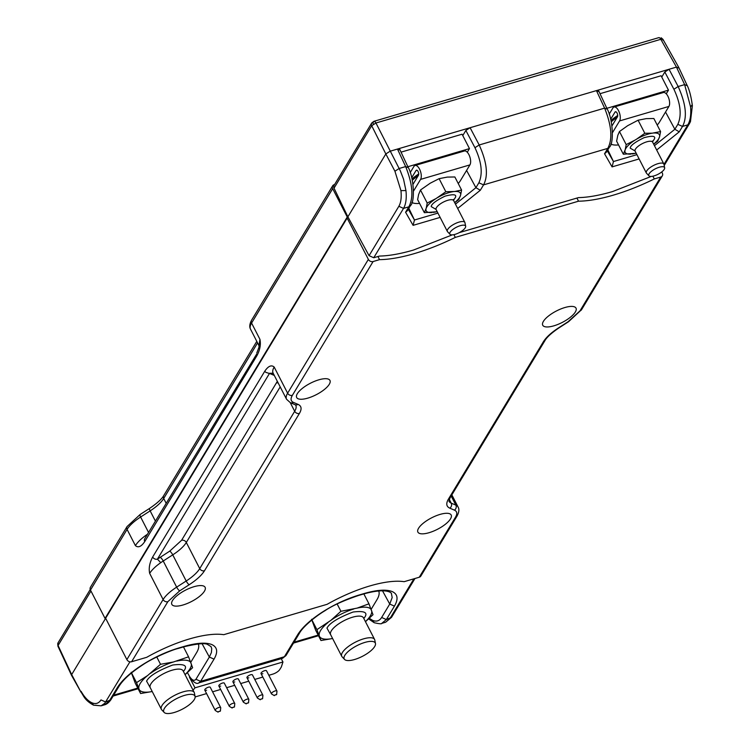 <?xml version="1.0" encoding="UTF-8"?>
<svg xmlns="http://www.w3.org/2000/svg" width="750" height="750" viewBox="0 0 750 750"><rect width="100%" height="100%" fill="white"/><g stroke="black" fill="none" stroke-linecap="round" stroke-linejoin="round"><path stroke-width="1.12" d="M418.247 175.641A29.447 10.116 152.8 0 0 412.312 180.244M260.278 699.769L257.55 698.156A3.075 1.059 -27.2 0 1 257.391 697.987A3.075 1.059 -27.2 0 1 257.503 697.35A3.075 1.059 -27.2 0 1 261.038 695.072A3.075 1.059 -27.2 0 1 262.866 695.175A3.075 1.059 -27.2 0 1 262.903 695.409L262.566 698.738L260.25 699.412L262.631 698.559M408.253 209.175L414.459 220.003L413.091 225.347L405.581 212.231L408.844 206.822C413.756 197.55 412.697 184.134 405.647 166.575L397.462 149.053L390.066 151.228L385.828 153.956L394.922 171.216L400.941 190.631C401.653 197.428 400.95 202.65 398.841 206.306L369.056 255.675L347.887 216.834L334.031 188.166L371.7 125.728L385.828 153.956L105.628 618.253M105.047 618.422L90.469 590.062L127.069 529.397L135.412 545.634C138.197 547.997 141.309 546.647 144.75 541.584A3.694 3.028 -148.9 0 1 144.741 538.744A3.694 3.028 -148.9 0 1 144.75 538.734L144.459 539.428M148.547 532.434L140.616 517.013A29.531 10.153 152.8 0 0 127.069 529.397A3.694 3.028 -148.9 0 1 127.059 526.566L90.459 587.222A3.694 3.028 31.1 0 0 90.469 590.062M144.741 538.744L256.547 354.272A3.694 3.028 31.1 0 0 256.922 355.678C260.016 349.922 261.009 344.456 259.922 339.291L251.578 323.062L332.681 188.653L347.259 217.022M332.681 188.653A3.694 3.028 -148.9 0 1 332.672 185.822A3.694 3.028 -148.9 0 1 334.247 184.65L334.584 184.547M146.747 535.425L146.494 534.9A29.531 10.153 152.8 0 0 135.412 545.634M256.744 353.128L259.078 346.95L258.9 345.469L250.519 329.156C249.253 326.944 249.6 323.972 251.569 320.222A3.694 3.028 31.1 0 0 251.578 323.062A29.531 10.153 152.8 0 0 250.519 329.156M259.003 345.647L259.922 339.291M198.3 643.913A44.306 15.225 -27.2 0 1 196.556 652.716L190.753 662.325M246.216 703.894L243.497 702.281A3.075 1.059 -27.2 0 1 243.328 702.122A3.075 1.059 -27.2 0 1 243.441 701.484A3.075 1.059 -27.2 0 1 246.975 699.206A3.075 1.059 -27.2 0 1 248.803 699.309A3.075 1.059 -27.2 0 1 248.841 699.534L248.503 702.863L246.188 703.547L248.569 702.684M344.559 659.428L342.113 656.822A18.459 6.347 -27.2 0 1 341.747 656.316A18.459 6.347 -27.2 0 1 363.619 638.841A18.459 6.347 -27.2 0 1 374.587 639.431A18.459 6.347 -27.2 0 1 374.784 640.031L375.478 643.538A17.475 6 -27.2 0 1 354.591 659.503A17.475 6 -27.2 0 1 344.559 659.428A17.475 6 -27.2 0 1 348.928 650.869A17.475 6 -27.2 0 1 364.913 642.413A17.475 6 -27.2 0 1 375.478 643.538M311.597 619.303L315.637 630.178L320.963 640.528L332.587 638.522M337.144 603.975L340.912 611.297L330.834 620.391L316.913 629.653L320.963 640.528M363.863 593.916L368.953 603.825L357.094 608.119L340.912 611.297M311.925 619.941L316.913 629.653M368.953 603.825L373.003 614.7L365.466 621.703M357.094 608.119A29.137 10.012 -27.2 0 1 371.25 609.619M371.728 610.894A29.137 10.012 -27.2 0 1 365.428 621.619M353.794 608.991A29.137 10.012 152.8 0 0 330.834 620.391M328.012 622.547A29.137 10.012 152.8 0 0 319.209 635.447M319.688 636.722A29.137 10.012 152.8 0 0 332.587 638.494M330.975 635.353L326.962 628.097C329.644 623.016 338.344 617.653 353.072 612.028C364.95 610.556 368.588 612.628 363.975 618.234L363.806 618.478M218.091 712.153L215.372 710.55A3.075 1.059 -27.2 0 1 215.213 710.381A3.075 1.059 -27.2 0 1 215.316 709.744A3.075 1.059 -27.2 0 1 218.85 707.466A3.075 1.059 -27.2 0 1 220.678 707.569A3.075 1.059 -27.2 0 1 220.725 707.794L220.378 711.122L218.072 711.806L220.444 710.944M653.7 144.234L657.712 141.197L659.597 136.659L660.572 131.578L652.388 133.162A19.247 6.619 152.8 0 0 647.972 134.147A19.247 6.619 152.8 0 0 636.6 139.144L635.081 140.062A19.247 6.619 152.8 0 0 625.856 148.387A19.247 6.619 152.8 0 0 625.219 149.681L623.334 154.228L636.206 153.262M623.334 154.228L616.613 141.159L617.822 135.291L619.472 131.531L626.194 144.6L625.219 149.681M652.388 133.162L644.812 133.284L636.6 139.144M648.975 175.847L646.528 173.25A9.844 3.384 -27.2 0 1 646.331 172.978A9.844 3.384 -27.2 0 1 646.688 170.944A9.844 3.384 -27.2 0 1 658.003 163.659A9.844 3.384 -27.2 0 1 663.844 163.969A9.844 3.384 -27.2 0 1 663.956 164.288L664.65 167.794A8.859 3.047 -27.2 0 1 664.237 169.341A8.859 3.047 -27.2 0 1 656.438 175.031A8.859 3.047 -27.2 0 1 648.975 175.847A8.859 3.047 -27.2 0 1 649.116 173.775A8.859 3.047 -27.2 0 1 657.703 167.766A8.859 3.047 -27.2 0 1 664.65 167.794M619.472 131.531L627.684 125.672L638.091 120.216L646.275 118.631L653.85 118.509L660.572 131.578M635.081 140.062L626.194 144.6M638.091 120.216L644.812 133.284M653.672 133.022A19.247 6.619 -27.2 0 1 659.597 136.659M636.131 153.122A19.247 6.619 -27.2 0 1 632.194 153.966M653.644 144.122A19.247 6.619 152.8 0 0 659.363 137.447M624.984 150.469A19.247 6.619 152.8 0 0 630.909 154.106M634.969 150.909L630.188 148.144C630.403 145.566 635.016 142.088 644.034 137.7C652.397 135.497 655.847 135.928 654.394 138.975L652.519 141.891M378.694 590.925A44.306 15.225 -27.2 0 1 376.941 599.728L371.147 609.338M262.856 673.678A3.075 1.059 -27.2 0 1 261.028 673.575A3.075 1.059 -27.2 0 1 264.675 670.669A3.075 1.059 -27.2 0 1 266.503 670.763L276.928 691.041A3.075 1.059 -27.2 0 1 276.966 691.275L276.628 694.603L274.312 695.278L276.694 694.425M248.794 677.803A3.075 1.059 -27.2 0 1 246.966 677.709A3.075 1.059 -27.2 0 1 250.612 674.794A3.075 1.059 -27.2 0 1 252.441 674.897L262.866 695.175M234.731 681.938A3.075 1.059 -27.2 0 1 232.903 681.834A3.075 1.059 -27.2 0 1 236.55 678.928A3.075 1.059 -27.2 0 1 238.378 679.022L248.803 699.309M220.678 686.072A3.075 1.059 -27.2 0 1 218.85 685.969A3.075 1.059 -27.2 0 1 222.487 683.053A3.075 1.059 -27.2 0 1 224.316 683.156L234.741 703.434A3.075 1.059 -27.2 0 1 234.778 703.669L234.441 706.997L232.134 707.672L234.506 706.819M206.616 690.197A3.075 1.059 -27.2 0 1 204.787 690.103A3.075 1.059 -27.2 0 1 208.434 687.188A3.075 1.059 -27.2 0 1 210.262 687.291L220.678 707.569M195.141 696.938L206.578 693.581M212.587 691.819L220.641 689.456M226.65 687.684L234.694 685.322M240.712 683.559L248.756 681.188M254.766 679.425L262.819 677.062M268.828 675.291L272.616 674.184A6.15 2.119 -27.2 0 0 279.647 669.684L281.325 667.013L282.956 661.987L194.991 687.834L193.041 690.169M95.381 705.253L101.1 705.834L104.831 704.738L109.322 700.931L117.412 687.516C121.997 680.25 130.162 672.788 141.9 665.128L142.969 664.444C154.612 657.169 166.547 651.684 178.763 647.991L184.228 646.388C196.688 642.844 205.894 642.234 211.838 644.569L211.856 644.578C217.406 647.156 218.138 652.013 214.041 659.128L209.353 657.056L195.947 679.266C194.194 681.244 192.084 680.334 189.609 676.528A3.694 1.303 -29.4 0 0 189.506 677.334L194.991 687.834M282.956 661.987L281.212 658.669M459.253 232.631L578.456 197.616C587.972 197.428 599.316 195.422 612.469 191.597L651.281 176.419M369.056 255.675L373.744 257.747L379.472 256.069C388.988 255.881 400.331 253.875 413.484 250.05L452.297 234.872M437.934 213.103L414.459 220.003L408.825 208.256M607.8 149.784L613.444 161.541L607.228 150.703M679.256 131.831L674.859 129.272L677.831 124.35L682.519 126.422L679.256 131.831L656.672 150.009M639.122 158.944L612.075 166.884L613.444 161.541L636.919 154.65M480.319 190.256L483.562 184.875L607.8 148.378L609.375 147.197L606.3 152.297L604.547 153.759L607.8 148.378C612.722 139.106 611.653 125.691 604.612 108.131L479.194 144.975C486.994 162.309 488.447 175.612 483.562 184.875L478.875 182.794L475.912 187.697L480.319 190.256L457.688 208.463M405.581 212.231L407.325 210.769L410.419 205.65L408.844 206.822L403.538 208.387C405.938 204.234 406.744 198.291 405.947 190.566L403.547 179.203L400.369 170.925L375.947 123L660.816 39.309L662.7 39.15L662.869 40.191M665.541 112.031L674.859 129.272L654.45 145.688M686.7 85.5L684.637 84.619L678.159 86.522C685.95 103.856 687.413 117.159 682.519 126.422L687.825 124.866C690.291 120.675 691.209 114.703 690.591 106.95L684.637 84.619L676.453 67.097L596.428 90.609L604.612 108.131L606.666 109.013M664.819 72L669.056 69.272L678.159 86.522L673.913 89.259L664.819 72L661.763 77.062M455.466 204.15L475.912 187.697L466.584 170.428M399.525 149.934L397.462 149.053L470.1 127.716L465.853 130.453L474.956 147.703L479.194 144.975L470.1 127.716L596.428 90.609L598.481 91.491M373.744 257.747L403.538 208.387L398.841 206.306M663.975 164.391L687.825 124.866L689.409 123.694L690.469 121.603L692.372 105.722L691.884 105.169L690.591 106.95M462.769 135.562L465.853 130.453M662.7 39.15L661.219 37.809L660.825 38.344L661.219 37.809L662.981 39.384L678.638 67.2L686.85 84.787C689.316 89.484 691.153 96.459 692.372 105.722M678.516 67.978L676.453 67.097L660.816 39.309A3.694 1.688 -106.4 0 0 659.391 37.725A3.694 1.688 -106.4 0 0 658.725 37.659L373.856 121.341A3.694 1.688 73.6 0 1 374.522 121.416A3.694 1.688 73.6 0 1 375.947 123L371.7 125.728A3.694 3.028 -148.9 0 1 371.559 123.319L372.787 122.55L373.378 124.144M658.941 173.794L658.284 174.15M372.787 122.55L374.522 121.416M658.725 37.659L659.391 37.725M371.559 123.319A3.694 3.028 -148.9 0 1 371.737 122.981L334.059 185.419A3.694 3.028 -148.9 0 0 334.031 188.166M232.153 708.028L229.434 706.416A3.075 1.059 -27.2 0 1 229.266 706.247A3.075 1.059 -27.2 0 1 229.378 705.609A3.075 1.059 -27.2 0 1 232.912 703.341A3.075 1.059 -27.2 0 1 234.741 703.434M411.722 177.694L416.034 170.55A2.831 1.294 73.6 0 1 416.456 170.194A2.831 1.294 73.6 0 1 418.312 172.022A2.831 1.294 73.6 0 1 418.463 175.275L413.016 184.312M413.541 191.053L420.581 179.391A7.753 3.544 -106.4 0 0 420.15 170.466A7.753 3.544 -106.4 0 0 415.069 165.478L464.419 150.975A7.753 3.544 73.6 0 1 469.509 155.972A7.753 3.544 73.6 0 1 469.931 164.887L460.584 180.375A28.913 9.938 -27.2 0 1 458.241 183.516M415.069 165.478A7.753 3.544 -106.4 0 0 413.925 166.434L410.212 172.584M419.569 203.391A28.913 9.938 -27.2 0 1 411.891 202.5M418.65 174.797A30.769 10.575 152.8 0 0 412.181 179.634M418.725 173.925A30.769 10.575 152.8 0 0 412.013 178.894M164.166 712.425L161.719 709.819A18.459 6.347 -27.2 0 1 161.363 709.303A18.459 6.347 -27.2 0 1 183.225 691.838A18.459 6.347 -27.2 0 1 194.194 692.428A18.459 6.347 -27.2 0 1 194.4 693.019L195.094 696.525A17.475 6 -27.2 0 1 174.206 712.5A17.475 6 -27.2 0 1 164.166 712.425A17.475 6 -27.2 0 1 168.544 703.866A17.475 6 -27.2 0 1 184.519 695.4A17.475 6 -27.2 0 1 195.094 696.525M131.213 672.291L135.253 683.175L140.578 693.525L152.203 691.519A29.137 10.012 152.8 0 1 139.303 689.709L140.578 693.525M156.759 656.972L160.528 664.294L147.628 675.534L136.528 682.641L139.303 689.709M183.478 646.903L188.569 656.822L173.409 661.987L160.528 664.294M131.541 672.938L136.528 682.641M188.569 656.822L192.619 667.697L185.081 674.691M176.7 661.106A29.137 10.012 -27.2 0 1 190.866 662.606M191.344 663.891A29.137 10.012 -27.2 0 1 185.044 674.616M173.409 661.987A29.137 10.012 152.8 0 0 150.441 673.378M147.628 675.534A29.137 10.012 152.8 0 0 138.825 688.434M150.591 688.341L146.578 681.094C149.259 676.003 157.959 670.65 172.678 665.025C184.566 663.553 188.203 665.625 183.591 671.231L183.422 671.466M467.278 152.241L469.472 148.603L407.859 166.725L399.666 149.194M666.272 93.797L668.475 90.141L606.834 108.319M407.878 166.697L407.531 166.031M469.472 148.603L462.075 134.213L401.016 152.156M606.881 108.234L605.925 106.378M668.475 90.141L661.087 75.75L599.972 93.703M610.688 119.269L615.019 112.097A2.831 1.294 73.6 0 1 615.441 111.741A2.831 1.294 73.6 0 1 617.297 113.569A2.831 1.294 73.6 0 1 617.447 116.822L611.981 125.888M612.497 132.637L619.566 120.938A7.753 3.544 -106.4 0 0 619.134 112.013A7.753 3.544 -106.4 0 0 614.053 107.016A7.753 3.544 -106.4 0 0 612.909 107.981L609.178 114.159M614.053 107.016L663.403 92.522A7.753 3.544 73.6 0 1 668.484 97.519A7.753 3.544 73.6 0 1 668.916 106.434L659.569 121.922A28.913 9.938 -27.2 0 1 657.225 125.062M618.553 144.938A28.913 9.938 -27.2 0 1 610.856 144.037M449.991 234.309L447.544 231.703A9.844 3.384 -27.2 0 1 447.356 231.431A9.844 3.384 -27.2 0 1 447.703 229.397A9.844 3.384 -27.2 0 1 459.019 222.112A9.844 3.384 -27.2 0 1 464.869 222.431A9.844 3.384 -27.2 0 1 464.972 222.75L465.666 226.247A8.859 3.047 -27.2 0 1 465.253 227.794A8.859 3.047 -27.2 0 1 457.453 233.484A8.859 3.047 -27.2 0 1 449.991 234.309A8.859 3.047 -27.2 0 1 450.131 232.238A8.859 3.047 -27.2 0 1 458.719 226.219A8.859 3.047 -27.2 0 1 465.666 226.247M424.35 212.681L417.628 199.612L418.603 194.531L420.487 189.994L430.219 183.206L439.106 178.669L447.291 177.094L454.866 176.972L461.588 190.041L454.688 191.484L445.828 191.738L436.097 198.525L427.209 203.062L426.234 208.144L424.35 212.681L437.222 211.716M454.725 202.688L458.728 199.659L460.613 195.113L461.588 190.041M420.487 189.994L427.209 203.062M439.106 178.669L445.828 191.738M454.688 191.484A19.247 6.619 -27.2 0 1 460.613 195.113M437.147 211.575A19.247 6.619 -27.2 0 1 433.209 212.419M454.659 202.575A19.247 6.619 152.8 0 0 460.378 195.9M453.403 191.616A19.247 6.619 152.8 0 0 437.616 197.597M436.097 198.525A19.247 6.619 152.8 0 0 426.234 208.144M426 208.922A19.247 6.619 152.8 0 0 431.925 212.559M435.984 209.362L431.203 206.606C431.419 204.028 436.031 200.541 445.05 196.153C453.412 193.95 456.872 194.381 455.409 197.438L453.534 200.344M182.953 605.006A18.703 6.431 -27.2 0 1 171.844 604.397A18.703 6.431 -27.2 0 1 194.006 586.697A18.703 6.431 -27.2 0 1 205.116 587.297A18.703 6.431 -27.2 0 1 182.953 605.006M429.019 532.716A18.703 6.431 -27.2 0 1 417.9 532.116A18.703 6.431 -27.2 0 1 440.062 514.406A18.703 6.431 -27.2 0 1 451.181 515.016A18.703 6.431 -27.2 0 1 429.019 532.716M553.847 325.837A18.703 6.431 -27.2 0 1 542.737 325.238A18.703 6.431 -27.2 0 1 564.9 307.528A18.703 6.431 -27.2 0 1 576.009 308.137A18.703 6.431 -27.2 0 1 553.847 325.837M307.791 398.128A18.703 6.431 -27.2 0 1 296.672 397.519A18.703 6.431 -27.2 0 1 318.834 379.819A18.703 6.431 -27.2 0 1 329.953 380.419A18.703 6.431 -27.2 0 1 307.791 398.128M652.884 176.194L654.291 178.941A100.172 34.425 -27.2 0 1 578.522 201.197L455.316 237.394A100.172 34.425 -27.2 0 1 379.547 259.65L373.097 261.544L292.359 395.353C290.344 398.794 290.7 401.147 293.419 402.394L298.05 404.372C301.547 405.975 302.006 409.003 299.419 413.428L204.478 570.769C201.675 575.269 196.594 579.909 189.234 584.709L179.709 590.85L167.85 601.688L131.606 661.744A3.694 3.028 31.1 0 1 126.872 659.587L105.403 617.822L346.894 217.622L348.122 217.266M578.522 201.197L576.919 198.066M455.316 237.394L453.9 234.647M379.547 259.65L377.934 256.519M373.097 261.544A3.694 3.028 -148.9 0 1 368.363 259.387L346.894 217.622M126.872 659.587L163.116 599.531L149.672 573.384C148.584 568.266 149.578 562.8 152.672 556.997A3.694 3.028 31.1 0 0 157.406 559.153L269.587 373.256L273.178 373.247M152.672 556.997L264.844 371.1C268.312 366.028 271.425 364.678 274.181 367.05A29.531 10.153 152.8 0 0 273.075 373.05A29.531 10.153 152.8 0 0 273.122 373.144L286.566 399.281A29.531 10.153 -27.2 0 1 287.625 393.188L368.363 259.387M131.606 661.744L146.719 657.309A77.775 26.728 -27.2 0 1 223.763 634.678L327.103 604.312A77.775 26.728 -27.2 0 1 404.147 581.681L419.259 577.238L455.494 517.191C457.509 513.741 457.153 511.388 454.434 510.141L449.803 508.162C446.306 506.559 445.847 503.541 448.434 499.106L543.375 341.766C546.178 337.266 551.259 332.625 558.619 327.825L568.144 321.684L580.003 310.847L660.741 177.047L654.291 178.941M660.741 177.047A3.694 3.028 -148.9 0 0 662.316 175.866A3.694 3.028 -148.9 0 0 662.306 173.034L661.744 171.938M264.844 371.1A3.694 3.028 31.1 0 0 265.828 372.338L270.816 373.95A3.694 3.337 -66.9 0 1 273.291 373.453M149.672 573.384A29.531 10.153 -27.2 0 1 160.762 562.659L157.406 559.153L169.716 551.147L181.575 540.309L277.341 381.337M455.494 517.191A3.694 3.028 -148.9 0 0 457.069 516.009L420.834 576.066A3.694 3.028 -148.9 0 1 419.259 577.238M617.634 116.334A30.769 10.575 152.8 0 0 611.147 121.2M617.709 115.462A30.769 10.575 152.8 0 0 610.978 120.459M90.234 589.491L58.106 642.731A3.694 3.028 31.1 0 0 57.928 643.078A3.694 3.028 31.1 0 0 58.078 645.487L90.956 591M58.078 645.487L71.672 674.587L80.981 692.119L71.541 675.366L71.672 674.587L105.647 618.281M57.919 644.344L58.106 642.731M214.041 659.128L200.634 681.347L284.391 656.737L285.975 655.566L282.628 658.256L284.391 656.737L297.797 634.528C302.381 627.263 310.547 619.8 322.284 612.131L322.509 611.991C334.378 604.472 346.594 598.809 359.156 594.994L364.613 593.391C376.669 589.959 385.706 589.284 391.706 591.366L392.222 591.572C397.791 594.15 398.522 599.006 394.434 606.141L386.334 619.547L381.75 623.391L385.613 622.247L389.972 618.478L413.916 578.812M81.084 691.322C84.431 697.181 88.041 701.006 91.903 702.788L93.534 705.169L101.1 705.834L104.737 703.331L129.928 661.819M195.947 679.266L200.634 681.347L198.778 682.884L282.628 658.256M617.231 117.188A29.447 10.116 152.8 0 0 611.269 121.809M274.341 695.634L271.613 694.022A3.075 1.059 -27.2 0 1 271.453 693.853A3.075 1.059 -27.2 0 1 271.566 693.225A3.075 1.059 -27.2 0 1 275.1 690.947A3.075 1.059 -27.2 0 1 276.928 691.041M144.75 541.584L256.922 355.678M146.494 534.9A29.531 10.153 -27.2 0 1 147.459 534.234M127.059 526.566L140.081 514.528A3.694 0.947 57.2 0 0 140.616 517.013L150.15 510.872A3.694 0.947 -122.8 0 1 149.606 508.387C161.334 500.447 163.434 496.125 163.697 495.647L256.791 341.363M155.4 521.081L150.15 510.872A29.531 10.153 152.8 0 0 163.706 498.478A3.694 3.028 -148.9 0 1 163.697 495.647M166.153 503.259L163.706 498.478L257.578 342.9M137.775 688.088L113.662 695.166M363.347 617.597L363.469 617.812A18.459 6.347 152.8 0 0 352.5 617.222A18.459 6.347 152.8 0 0 331.631 630.366A18.459 6.347 152.8 0 0 330.637 634.688L330.534 634.462M663.844 163.969L652.631 142.144A9.844 3.384 152.8 0 0 646.781 141.825A9.844 3.384 152.8 0 0 635.072 149.981A9.844 3.384 152.8 0 0 635.119 151.144L634.303 150.328L634.988 150.403M318.169 635.091L294 642.188M612.075 166.884L604.547 153.759M440.138 217.397L413.091 225.347M677.831 124.35C681.909 115.209 680.606 103.519 673.913 89.259M609.375 147.197C614.156 143.625 613.003 118.594 606.825 108.291L598.622 90.741M474.956 147.703C481.641 161.962 482.953 173.663 478.875 182.794M394.922 171.216L399.169 168.478L405.647 166.575L407.709 167.456M400.941 190.631L405.947 190.566M416.034 170.55L416.991 170.269M420.581 179.391L469.931 164.887M182.953 670.594L183.084 670.809A18.459 6.347 152.8 0 0 172.116 670.209A18.459 6.347 152.8 0 0 151.247 683.353A18.459 6.347 152.8 0 0 150.244 687.684L150.15 687.45M615.975 111.816L615.019 112.097M619.566 120.938L668.916 106.434M464.869 222.431L453.647 200.606A9.844 3.384 152.8 0 0 447.797 200.287A9.844 3.384 152.8 0 0 436.088 208.434A9.844 3.384 152.8 0 0 436.134 209.606L435.319 208.781L436.003 208.856M274.181 367.05L287.625 393.188A3.694 3.028 31.1 0 0 292.359 395.353M167.85 601.688A3.694 3.028 -148.9 0 1 163.116 599.531A29.531 10.153 -27.2 0 1 176.662 587.137L163.228 561A29.531 10.153 152.8 0 0 160.762 562.659M580.003 310.847A3.694 3.028 31.1 0 0 581.578 309.666L662.316 175.866M451.163 496.013L455.85 505.125A29.531 10.153 -27.2 0 1 458.119 507.084L451.847 494.878M558.619 327.825A3.694 0.947 57.2 0 0 559.031 327.844L568.566 321.703A3.694 0.947 -122.8 0 1 568.144 321.684M543.375 341.766A3.694 3.028 31.1 0 0 544.95 340.584C545.241 340.05 547.397 335.719 559.031 327.844M448.434 499.106A3.694 3.028 31.1 0 0 450.009 497.925L544.95 340.584M449.803 508.162A3.694 3.337 -66.9 0 0 451.219 503.147A29.531 10.153 -27.2 0 1 448.941 501.188L450.009 497.925M454.434 510.141A3.694 3.337 -66.9 0 0 455.85 505.125L451.219 503.147L449.269 499.359M179.709 590.85A3.694 0.947 -122.8 0 1 176.662 587.137L186.197 581.006A3.694 0.947 -122.8 0 0 189.234 584.709M204.478 570.769A3.694 3.028 -148.9 0 1 199.744 568.612A29.531 10.153 -27.2 0 1 186.197 581.006L172.753 554.859A29.531 10.153 152.8 0 0 186.309 542.466L199.744 568.612L294.684 411.272A3.694 3.028 -148.9 0 0 299.419 413.428M298.05 404.372A3.694 3.337 113.1 0 1 295.012 404.681L295.744 405.178A29.531 10.153 -27.2 0 1 294.684 411.272L290.25 402.647M293.419 402.394A3.694 3.337 113.1 0 1 290.381 402.703L295.012 404.681M274.303 375.441L270.816 373.95M160.181 557.288A3.694 0.947 -122.8 0 1 163.228 561L172.753 554.859A3.694 0.947 57.2 0 0 169.716 551.147M181.575 540.309A3.694 3.028 31.1 0 1 186.309 542.466L280.191 386.887M278.137 382.894A3.694 3.028 31.1 0 0 276.516 382.969M91.903 702.788C95.738 704.381 98.766 703.425 100.987 699.919L105.675 702L110.897 699.759L118.987 686.344L117.412 687.516M385.613 622.247L391.547 617.306L386.334 619.547L381.647 617.475C379.434 620.972 376.406 621.928 372.562 620.344L369.281 618.3M93.534 705.169L93.534 705.169C84.009 699.891 83.616 695.344 80.981 692.119L80.981 692.119M382.491 590.775L389.738 604.059L381.647 617.475M189.609 676.528L187.425 672.638M184.228 646.388L183.684 646.847C196.969 643.716 204.891 642.9 207.459 644.419L211.031 646.613L211.734 648.684L211.397 652.537L209.353 657.056L202.106 643.762M364.613 593.391L364.069 593.85C388.678 587.091 392.025 593.794 391.425 593.616L392.175 597.534L389.738 604.059L394.434 606.141M297.797 634.528L299.372 633.347C302.812 626.644 316.462 615.684 324.975 610.716C332.372 605.644 343.584 600.553 358.612 595.453L359.156 594.994M299.372 633.347L285.975 655.566M183.684 646.847L178.219 648.45C171.862 649.828 152.1 658.378 142.734 664.875C130.988 672.553 123.075 679.706 118.987 686.344M178.763 647.991L178.219 648.45M372.562 620.344L374.194 622.716L368.625 618.909M246.966 677.709L257.391 697.987M251.569 320.222L332.672 185.822M140.081 514.528L149.606 508.387M113.119 696.066L138.112 688.725M232.903 681.834L243.328 702.122M363.469 617.812L374.587 639.431M330.637 634.688L341.747 656.316M204.787 690.103L215.213 710.381M633 100.566L633.394 101.334M652.631 142.144L652.434 141.009M635.119 151.144L646.331 172.978M293.466 643.088L318.497 635.728M410.419 205.641C415.191 202.069 414.037 177.037 407.869 166.744M664.191 165.478L689.409 123.694M373.856 121.341L371.737 122.981M218.85 685.969L229.266 706.247M183.084 670.809L194.194 692.428M150.244 687.684L161.363 709.303M434.016 159.019L434.409 159.797M453.647 200.606L453.45 199.462M436.134 209.606L447.356 231.431M457.069 516.009C459.047 512.25 459.394 509.269 458.119 507.084M286.566 399.281L290.381 402.703M568.566 321.703L581.578 309.666M57.816 643.303L57.919 646.2L71.531 675.337M391.547 617.306L414.966 578.503M358.612 595.453L364.069 593.85M381.75 623.391C381.825 624.084 379.303 623.859 374.194 622.716M104.831 704.738C106.847 704.166 108.872 702.506 110.897 699.759M189.506 677.334C193.772 682.566 196.856 684.412 198.778 682.884M261.028 673.575L271.453 693.853"/></g></svg>
